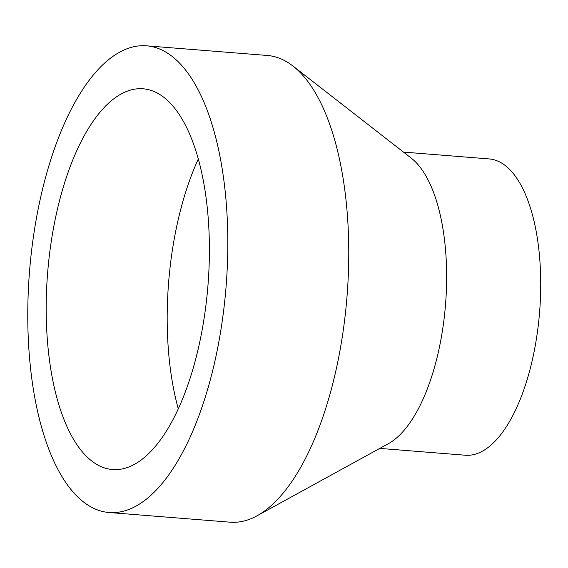<?xml version="1.0" encoding="UTF-8"?>
<svg xmlns="http://www.w3.org/2000/svg" width="568" height="568" viewBox="0 0 568 568"><rect width="100%" height="100%" fill="white"/><g stroke="black" fill="none" stroke-linecap="round" stroke-linejoin="round"><path stroke-width="0.85" d="M60.648 196.393A190.99 80.4 94.6 0 1 143.022 88.785A190.99 80.4 94.6 0 1 207.952 285.569A190.99 80.4 94.6 0 1 112.606 469.551A190.99 80.4 94.6 0 1 60.648 196.393M178.309 408.925A190.99 80.4 94.6 0 1 181.604 206.049A190.99 80.4 94.6 0 1 198.267 159.076M45.49 177.706A234.094 98.541 94.6 0 1 146.452 45.816A234.094 98.541 94.6 0 1 226.043 287.017A234.094 98.541 94.6 0 1 109.177 512.521A234.094 98.541 94.6 0 1 45.49 177.706M146.452 45.816L267.407 55.479A234.094 98.541 94.6 0 1 292.939 66.037A234.094 98.541 94.6 0 1 346.998 296.673A234.094 98.541 94.6 0 1 257.013 515.815A234.094 98.541 94.6 0 1 230.125 522.184L109.177 512.521M292.939 66.037L411.204 158.11A148.631 62.565 94.6 0 1 445.525 304.547A148.631 62.565 94.6 0 1 388.391 443.679L257.013 515.815M403.465 152.082L489.069 158.919A148.631 62.565 94.6 0 1 539.6 312.059A148.631 62.565 94.6 0 1 465.398 455.238L379.8 448.4"/></g></svg>
